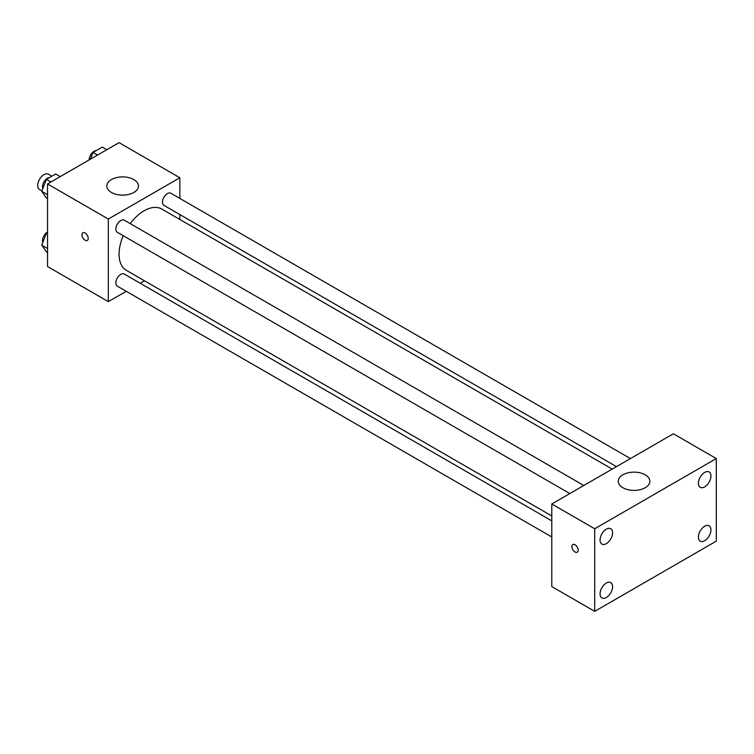 <?xml version="1.0" encoding="UTF-8"?>
<svg xmlns="http://www.w3.org/2000/svg" width="754" height="754" viewBox="0 0 754 754"><rect width="100%" height="100%" fill="white"/><g stroke="black" fill="none" stroke-linecap="round" stroke-linejoin="round"><path stroke-width="1.13" d="M51.847 176.21L48.388 174.212A8.85 5.108 120 0 0 41.564 176.587A8.85 5.108 120 0 0 37.7 185.493A8.85 5.108 120 0 0 39.528 189.546L41.913 190.922M126.238 291.298L108.331 301.638L47.53 266.539L47.53 183.948L119.057 142.647L179.857 177.755L179.857 198.434M144.457 280.78L140.206 283.24M123.251 235.719A35.4 20.443 120 0 0 119.057 254.145A35.4 20.443 120 0 0 126.389 270.356L551.787 515.953M612.229 469.092L161.799 209.037A35.4 20.443 120 0 0 130.235 223.627M179.857 214.551L179.857 219.461M108.331 301.638L108.331 219.046L179.857 177.755M630.438 458.573L170.904 193.26A6.984 4.034 120 0 0 165.522 195.135A6.984 4.034 120 0 0 162.478 202.157A6.984 4.034 120 0 0 163.92 205.352L616.48 466.632M551.787 520.863L124.269 274.041A6.984 4.034 120 0 0 118.887 275.907A6.984 4.034 120 0 0 115.843 282.929A6.984 4.034 120 0 0 117.285 286.124L551.787 536.98M569.845 493.559L117.285 232.279A6.984 4.034 -60 0 1 117.285 224.221A6.984 4.034 -60 0 1 124.269 220.187L583.803 485.501M108.331 219.046L47.53 183.948M111.46 192.458A15.806 9.123 180 0 1 106.832 186.012A15.806 9.123 180 0 1 122.638 176.888A15.806 9.123 180 0 1 138.444 186.012A15.806 9.123 180 0 1 128.689 194.438A15.806 9.123 180 0 1 111.46 192.458M88.218 238.405A4.43 2.554 60 0 1 87.294 240.432A4.43 2.554 60 0 1 82.874 237.878A4.43 2.554 60 0 1 82.874 232.76A4.43 2.554 60 0 1 86.286 233.947A4.43 2.554 60 0 1 88.218 238.405M87.304 240.432A4.43 2.554 60 0 1 82.874 237.868A4.43 2.554 60 0 1 82.874 232.76M551.787 586.574L551.787 503.983L673.388 433.776L716.3 458.555L716.3 541.146L594.708 611.353L551.787 586.574M594.708 611.353L594.708 528.761L551.787 503.983M578.167 550.184A4.43 2.554 60 0 1 577.253 552.211A4.43 2.554 60 0 1 572.823 549.647A4.43 2.554 60 0 1 572.823 544.539A4.43 2.554 60 0 1 576.235 545.726A4.43 2.554 60 0 1 578.167 550.184M594.708 528.761L716.3 458.555M645.217 487.725A15.806 9.123 180 0 1 627.997 489.704A15.806 9.123 180 0 1 618.242 481.269A15.806 9.123 180 0 1 634.048 472.145A15.806 9.123 180 0 1 649.854 481.269A15.806 9.123 180 0 1 645.217 487.725M704.679 472.4A8.86 5.118 120 0 0 698.411 483.257A8.86 5.118 120 0 0 700.249 487.31A8.86 5.118 120 0 0 709.109 482.192A8.86 5.118 120 0 0 709.109 471.966A8.86 5.118 120 0 0 704.679 472.4M606.329 529.185A8.86 5.118 120 0 0 600.061 540.034A8.86 5.118 120 0 0 601.899 544.096A8.86 5.118 120 0 0 610.759 538.978A8.86 5.118 120 0 0 610.759 528.742A8.86 5.118 120 0 0 606.329 529.185M606.329 583.031A8.86 5.118 120 0 0 600.061 593.888A8.86 5.118 120 0 0 601.899 597.941A8.86 5.118 120 0 0 610.759 592.823A8.86 5.118 120 0 0 610.759 582.597A8.86 5.118 120 0 0 606.329 583.031M704.679 526.254A8.86 5.118 120 0 0 698.411 537.102A8.86 5.118 120 0 0 700.249 541.165A8.86 5.118 120 0 0 709.109 536.047A8.86 5.118 120 0 0 709.109 525.811A8.86 5.118 120 0 0 704.679 526.254M577.253 552.201A4.43 2.554 60 0 1 572.823 549.647A4.43 2.554 60 0 1 572.823 544.539M47.53 198.604L46.39 197.944L41.753 191.337L46.39 179.358L55.683 173.995L60.226 176.615M47.53 194.673L41.753 191.337M50.933 181.978L46.39 179.358M49.557 177.539A6.984 4.034 120 0 0 42.526 186.756A6.984 4.034 120 0 0 42.827 188.547M90.405 159.198L93.025 152.44L102.318 147.068L106.861 149.697M97.568 155.06L93.025 152.44M96.192 150.612A6.984 4.034 120 0 0 89.16 159.829A6.984 4.034 120 0 0 89.16 159.914M47.53 252.449L46.39 251.789L41.753 245.182L46.39 233.212L47.53 232.552M47.53 248.528L41.753 245.182M47.53 233.872L46.39 233.212M47.53 232.015A6.984 4.034 120 0 0 42.526 240.601A6.984 4.034 120 0 0 42.827 242.392"/></g></svg>
